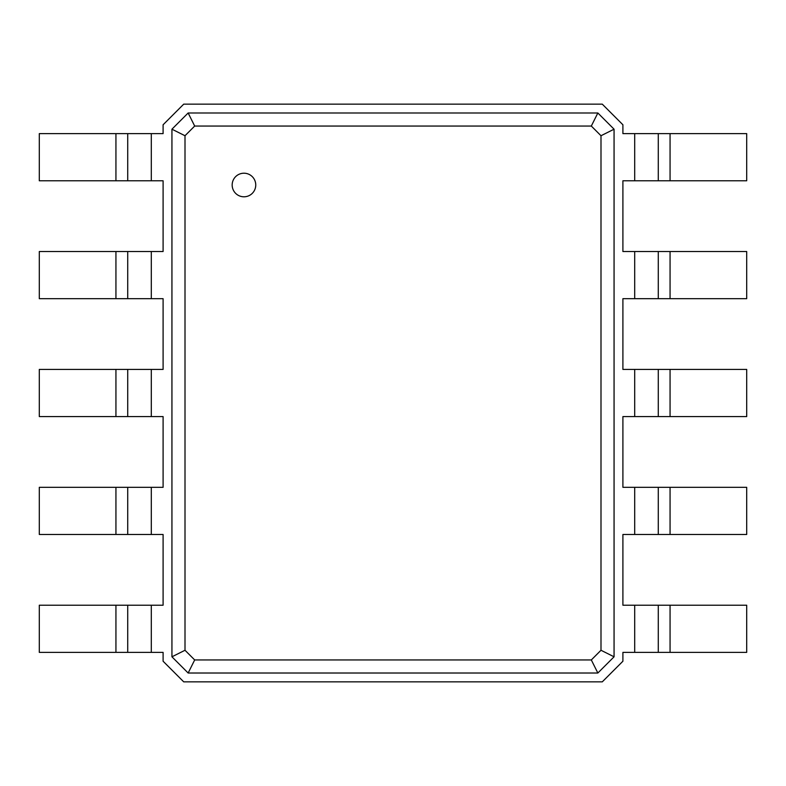 <?xml version="1.0" encoding="UTF-8"?>
<svg xmlns="http://www.w3.org/2000/svg" width="786" height="786" viewBox="0 0 786 786"><rect width="100%" height="100%" fill="white"/><g stroke="black" fill="none" stroke-linecap="round" stroke-linejoin="round"><path stroke-width="1.18" d="M194.682 126.055L591.318 126.055L600.995 135.732L600.995 650.268L591.318 659.945L194.682 659.945L185.005 650.268L185.005 135.732L194.682 126.055L188.149 112.988L597.851 112.988L591.318 126.055M597.851 112.988L614.062 129.199L614.062 656.801L597.851 673.013L188.149 673.013L171.938 656.801L171.938 129.199L188.149 112.988M171.938 129.199L185.005 135.732M614.062 129.199L600.995 135.732M171.938 656.801L185.005 650.268M614.062 656.801L600.995 650.268M188.149 673.013L194.682 659.945M597.851 673.013L591.318 659.945M163.095 124.778L183.728 104.145L602.273 104.145L622.905 124.778L622.905 133.62L634.695 133.62L634.695 180.78L622.905 180.78L622.905 251.52L634.695 251.52L634.695 298.68L622.905 298.68L622.905 369.42L634.695 369.42L634.695 416.58L622.905 416.58L622.905 487.32L634.695 487.32L634.695 534.48L622.905 534.48L622.905 605.22L634.695 605.22L634.695 652.38L622.905 652.38L622.905 661.223L602.273 681.855L183.728 681.855L163.095 661.223L163.095 652.38L151.305 652.38L151.305 605.22L163.095 605.22L163.095 534.48L151.305 534.48L151.305 487.32L163.095 487.32L163.095 416.58L151.305 416.58L151.305 369.42L163.095 369.42L163.095 298.68L151.305 298.68L151.305 251.52L163.095 251.52L163.095 180.78L151.305 180.78L151.305 133.62L163.095 133.62L163.095 124.778M115.935 652.38L115.935 605.22L39.3 605.22L39.3 652.38L151.305 652.38M115.935 605.22L151.305 605.22M127.725 652.38L127.725 605.22M115.935 534.48L115.935 487.32L39.3 487.32L39.3 534.48L151.305 534.48M115.935 487.32L151.305 487.32M127.725 534.48L127.725 487.32M115.935 416.58L115.935 369.42L39.3 369.42L39.3 416.58L151.305 416.58M115.935 369.42L151.305 369.42M127.725 416.58L127.725 369.42M115.935 298.68L115.935 251.52L39.3 251.52L39.3 298.68L151.305 298.68M115.935 251.52L151.305 251.52M127.725 298.68L127.725 251.52M115.935 180.78L115.935 133.62L39.3 133.62L39.3 180.78L151.305 180.78M115.935 133.62L151.305 133.62M127.725 180.78L127.725 133.62M670.065 133.62L670.065 180.78L746.7 180.78L746.7 133.62L634.695 133.62M670.065 180.78L634.695 180.78M658.275 133.62L658.275 180.78M670.065 251.52L670.065 298.68L746.7 298.68L746.7 251.52L634.695 251.52M670.065 298.68L634.695 298.68M658.275 251.52L658.275 298.68M670.065 369.42L670.065 416.58L746.7 416.58L746.7 369.42L634.695 369.42M670.065 416.58L634.695 416.58M658.275 369.42L658.275 416.58M670.065 487.32L670.065 534.48L746.7 534.48L746.7 487.32L634.695 487.32M670.065 534.48L634.695 534.48M658.275 487.32L658.275 534.48M670.065 605.22L670.065 652.38L746.7 652.38L746.7 605.22L634.695 605.22M670.065 652.38L634.695 652.38M658.275 605.22L658.275 652.38M243.955 196.795A11.79 11.79 0 0 1 233.747 179.11A11.79 11.79 0 0 1 254.173 179.11A11.79 11.79 0 0 1 243.955 196.795"/></g></svg>
